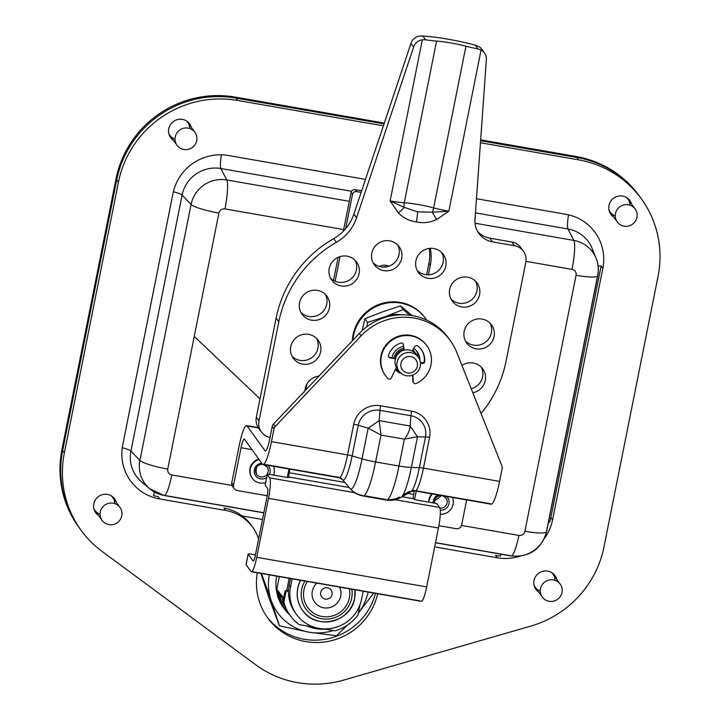 <?xml version="1.0" encoding="UTF-8"?>
<svg xmlns="http://www.w3.org/2000/svg" width="720" height="720" viewBox="0 0 720 720"><rect width="100%" height="100%" fill="white"/><g stroke="black" fill="none" stroke-linecap="round" stroke-linejoin="round"><path stroke-width="1.08" d="M383.382 125.838L237.636 100.449A102.204 99.711 144.2 0 0 118.431 182.205L64.35 452.88A102.204 99.711 144.2 0 0 80.865 530.001A102.204 99.711 144.2 0 0 102.051 551.403L255.744 664.794A102.204 99.711 144.2 0 0 343.629 680.103L530.766 626.094A102.204 99.711 144.2 0 0 603.981 546.894L658.071 276.21A102.204 99.711 144.2 0 0 641.556 199.098A102.204 99.711 144.2 0 0 578.457 159.831L576.765 157.473A102.204 99.711 -35.8 0 1 639.855 196.74A102.204 99.711 144.2 0 0 576.765 157.473L480.6 140.724L576.765 157.473L576.045 156.474A102.204 99.711 -35.8 0 1 639.135 195.741A102.204 99.711 -35.8 0 1 639.495 196.245M237.636 100.449L235.935 98.1L384.03 123.894L235.935 98.1A102.204 99.711 144.2 0 0 116.739 179.847A102.204 99.711 -35.8 0 1 235.935 98.1L235.215 97.101L384.309 123.075M480.663 139.86L576.045 156.474M78.813 527.148A102.204 99.711 -35.8 0 1 78.444 526.644A102.204 99.711 -35.8 0 1 61.929 449.532L116.019 178.848A102.204 99.711 -35.8 0 1 235.215 97.101M64.35 452.88L62.649 450.531L116.739 179.847L62.649 450.531A102.204 99.711 144.2 0 0 79.164 527.643A102.204 99.711 -35.8 0 1 62.649 450.531L61.929 449.532M279.342 576.612L276.507 590.805M183.825 149.499A11.034 10.764 -35.8 0 1 176.796 133.092A11.034 10.764 -35.8 0 1 194.922 132.345A11.034 10.764 -35.8 0 1 183.825 149.499M175.023 139.095A11.034 10.764 -35.8 0 1 168.768 133.488M186.48 120.933A11.034 10.764 -35.8 0 1 189.702 128.502M628.335 204.795A11.034 10.764 144.2 0 0 617.247 221.949A11.034 10.764 144.2 0 0 635.373 221.202A11.034 10.764 144.2 0 0 628.335 204.795M609.003 210.186A11.034 10.764 144.2 0 0 615.249 215.793M629.928 205.2A11.034 10.764 144.2 0 0 626.715 197.631M553.383 579.897A11.034 10.764 144.2 0 0 542.295 597.051A11.034 10.764 144.2 0 0 560.421 596.304A11.034 10.764 144.2 0 0 553.383 579.897M534.096 585.387A11.034 10.764 144.2 0 0 540.297 590.895M554.976 580.302A11.034 10.764 144.2 0 0 551.574 572.553M108.873 524.601A11.034 10.764 -35.8 0 1 101.835 508.185A11.034 10.764 -35.8 0 1 119.97 507.438A11.034 10.764 -35.8 0 1 108.873 524.601M100.071 514.197A11.034 10.764 -35.8 0 1 93.861 508.689M111.339 495.855A11.034 10.764 -35.8 0 1 114.75 503.604M416.34 350.658A14.193 13.842 -35.8 0 1 418.086 356.823M419.85 360.054A14.193 13.842 144.2 0 0 413.73 348.426M403.47 346.41A14.193 13.842 144.2 0 0 391.977 357.723M275.229 426.501A4.671 4.554 144.2 0 0 274.032 428.814L272.268 426.384A4.671 4.554 -35.8 0 1 273.474 424.062L275.229 426.501L361.107 335.853A58.401 56.979 -35.8 0 1 450.234 340.515A58.401 56.979 -35.8 0 1 456.822 352.53L501.912 465.993A4.671 4.554 144.2 0 1 502.137 468.558L499.572 481.383A28.269 4.5 99.9 0 1 491.085 504.198A28.269 4.5 99.9 0 1 490.464 503.748L415.701 490.725M274.032 428.814L271.467 441.648A28.269 4.5 99.9 0 1 262.98 464.454A28.269 4.5 99.9 0 1 262.35 464.004L244.494 439.245A10.746 1.71 -80.1 0 0 244.251 439.074A10.746 1.71 -80.1 0 0 241.029 447.741L233.541 485.217A4.671 4.554 144.2 0 0 237.177 490.545L267.228 495.774M395.271 369.657A14.193 13.842 144.2 0 0 401.265 373.455M272.268 426.384L269.703 439.209A14.598 2.322 99.9 0 1 265.32 450.99A14.598 2.322 99.9 0 1 265.005 450.756L247.14 425.997A24.417 3.888 -80.1 0 0 246.6 425.61A24.417 3.888 -80.1 0 0 239.265 445.311L231.777 482.787L233.541 485.217M449.343 339.309A58.401 56.979 144.2 0 0 448.479 338.085A58.401 56.979 144.2 0 0 359.352 333.414L273.474 424.062M398.763 370.764A14.193 13.842 -35.8 0 1 395.559 369.045M233.622 487.377A4.671 4.554 -35.8 0 1 231.777 482.787M287.28 477.459L288.972 468.981M438.894 525.681L456.201 528.696A4.671 4.554 144.2 0 0 461.646 524.961L466.65 499.941M414.558 499.455L416.214 491.148M342.495 479.565L349.974 488.43A37.404 5.958 -80.1 0 0 350.082 488.565A37.404 5.958 -80.1 0 0 362.034 458.847L368.163 428.175L379.161 420.633L379.971 410.373A18.63 18.18 144.2 0 0 358.245 425.277L352.116 455.949A29.853 4.752 99.9 0 1 342.576 479.673A29.853 4.752 99.9 0 1 342.495 479.565A7.011 6.84 144.2 0 0 339.687 477.594M364.05 495.666L385.416 499.383A42.165 6.714 -80.1 0 0 386.343 500.058A42.165 6.714 -80.1 0 0 399.006 466.029L404.379 439.137C407.754 434.979 409.68 430.605 410.139 426.024L417.483 436.77L425.466 436.986L419.337 467.658A29.853 4.752 99.9 0 1 411.03 491.598A29.853 4.752 99.9 0 1 409.707 491.274L402.993 494.982M380.628 405.783L411.606 411.174A23.076 22.509 -35.8 0 1 429.579 437.454L423.45 468.126A28.269 4.5 99.9 0 1 414.963 490.932L411.03 491.598L400.959 497.43A37.404 5.958 99.9 0 0 411.354 467.442A21.024 3.186 11.3 0 1 399.006 466.029L375.615 461.961L380.988 435.06L379.161 420.633L410.139 426.024L410.949 415.764L379.971 410.373A7.011 1.116 99.9 0 1 380.628 405.783A23.076 22.509 144.2 0 0 353.718 424.233A7.011 1.062 11.3 0 1 358.245 425.277L368.163 428.175L380.988 435.06L404.379 439.137L417.483 436.77L411.354 467.442L419.337 467.658A7.011 1.062 -168.7 0 1 423.45 468.126L499.572 481.383M306.99 383.85L305.766 389.979M289.944 469.152L289.224 472.752A3.735 0.594 -80.1 0 0 288.981 477.045L289.152 477.27A3.501 0.531 -168.7 0 1 289.179 477.36A3.501 0.531 -168.7 0 1 286.191 477.297L270.225 474.516A3.501 0.531 11.3 0 0 267.246 474.462A3.501 0.531 11.3 0 0 267.273 474.552L269.658 477.864A17.874 2.844 99.9 0 1 268.497 498.375L256.716 557.316A17.874 2.844 99.9 0 1 251.352 571.734A17.874 2.844 99.9 0 1 250.956 571.446L246.078 564.678A3.501 0.531 -168.7 0 1 246.051 564.588A3.501 0.531 -168.7 0 1 246.105 564.516M395.244 499.743L439.623 507.474L437.238 504.162A3.501 0.531 11.3 0 0 433.377 502.947L417.411 500.166A3.501 0.531 -168.7 0 1 413.55 498.942L413.388 498.717A3.735 0.594 99.9 0 1 413.631 494.424L414.342 490.86M343.35 231.201L351.099 192.447A3.501 3.42 -35.8 0 1 355.185 189.648L356.58 191.583L361.134 192.375M356.58 191.583A3.501 3.42 144.2 0 0 352.494 194.382L345.636 228.708M340.065 256.59L335.142 281.232M428.418 274.806L430.317 265.293A43.803 42.732 144.2 0 0 430.29 248.328M333.522 280.413L338.139 257.31M355.185 189.648L361.674 190.773M426.636 274.779L428.922 263.358A43.803 42.732 144.2 0 0 429.255 248.427M246.051 564.588L248.148 554.058A3.501 0.531 11.3 0 1 251.136 554.121L255.42 554.868M267.273 474.552L265.167 485.082L267.552 488.394A7.011 1.116 99.9 0 1 267.102 496.431L255.321 555.381A7.011 1.116 99.9 0 1 253.215 561.033A7.011 1.116 99.9 0 1 253.062 560.925L248.175 554.148L246.078 564.678M439.623 507.474A17.874 2.844 99.9 0 1 438.462 527.985L426.681 586.926A17.874 2.844 99.9 0 1 421.317 601.344A17.874 2.844 99.9 0 1 420.921 601.065L251.82 571.599M472.806 392.76A15.363 14.985 144.2 0 0 482.778 368.919A15.363 14.985 144.2 0 0 461.961 365.472M471.231 388.8A15.363 14.985 144.2 0 0 481.293 367.173M464.166 331.353A15.363 14.985 144.2 0 0 482.256 348.66A15.363 14.985 144.2 0 0 491.562 324.963A15.363 14.985 144.2 0 0 464.166 331.353M465.453 340.983A15.363 14.985 144.2 0 0 490.077 323.217M449.712 289.44A15.363 14.985 144.2 0 0 467.802 306.756A15.363 14.985 144.2 0 0 477.108 283.059A15.363 14.985 144.2 0 0 449.712 289.44M451.008 299.07A15.363 14.985 144.2 0 0 475.632 281.313M415.908 260.811A15.363 14.985 144.2 0 0 433.998 278.127A15.363 14.985 144.2 0 0 443.304 254.43A15.363 14.985 144.2 0 0 415.908 260.811M417.204 270.441A15.363 14.985 144.2 0 0 441.828 252.675M371.808 253.125A15.363 14.985 144.2 0 0 389.898 270.441A15.363 14.985 144.2 0 0 399.204 246.744A15.363 14.985 144.2 0 0 371.808 253.125M373.095 262.755A15.363 14.985 144.2 0 0 397.719 244.998M329.22 268.452A15.363 14.985 144.2 0 0 347.31 285.759A15.363 14.985 144.2 0 0 356.616 262.062A15.363 14.985 144.2 0 0 329.22 268.452M330.507 278.082A15.363 14.985 144.2 0 0 355.131 260.316M299.556 302.67A15.363 14.985 144.2 0 0 317.646 319.986A15.363 14.985 144.2 0 0 326.952 296.289A15.363 14.985 144.2 0 0 299.556 302.67M300.852 312.309A15.363 14.985 144.2 0 0 325.467 294.543M290.772 346.626A15.363 14.985 144.2 0 0 308.862 363.942A15.363 14.985 144.2 0 0 318.168 340.245A15.363 14.985 144.2 0 0 290.772 346.626M292.068 356.256A15.363 14.985 144.2 0 0 316.683 338.499M318.906 376.11A15.363 14.985 144.2 0 0 304.938 390.852M353.871 214.11A43.803 42.732 -35.8 0 1 333.693 238.626L336.366 242.334A43.803 42.732 144.2 0 0 356.544 217.818L353.871 214.11L410.985 43.263A10.512 10.26 -35.8 0 1 419.652 36.063L422.829 36A8.406 1.278 -168.7 0 0 423.828 36.09A49.995 7.578 11.3 0 1 474.102 44.847A8.406 1.278 -168.7 0 0 475.245 45.135L478.386 46.296A10.512 10.26 -35.8 0 1 482.94 51.3M477.666 231.498A21.96 21.42 144.2 0 0 489.78 238.158L492.453 241.857L514.44 245.691A14.598 14.247 144.2 0 1 525.807 262.314L506.016 361.386A116.811 113.949 144.2 0 1 481.05 413.496M521.964 249.561A14.598 14.247 144.2 0 0 511.767 241.983L489.78 238.158M333.693 238.626A116.811 113.949 144.2 0 0 276.129 318.096L256.329 417.159A14.598 14.247 144.2 0 0 260.181 429.921M356.544 217.818L413.658 46.962A10.512 10.26 -35.8 0 1 422.325 39.771L425.556 39.789A29.205 4.428 11.3 0 0 436.572 41.085A29.205 4.428 -168.7 0 1 465.939 46.197A29.205 4.428 11.3 0 0 477.981 48.924L481.059 50.004A10.512 10.26 -35.8 0 1 486.369 59.634L474.984 219.555A21.96 21.42 144.2 0 0 478.899 233.424A21.96 21.42 144.2 0 0 492.453 241.857M336.366 242.334A116.811 113.949 144.2 0 0 278.802 321.804L259.002 420.867A14.598 14.247 144.2 0 0 270.063 437.436M436.536 219.546L448.857 211.185L432.297 212.211L417.537 211.833L404.172 207.306L390.123 200.952L398.385 212.895C403.236 217.935 409.212 220.941 416.322 221.913C423.306 223.398 430.038 222.615 436.536 219.546L432.297 212.211A8.406 3.096 -75.2 0 0 433.629 207.873L465.939 46.197M481.059 50.004L448.857 211.185A29.205 4.428 -168.7 0 1 433.629 207.873A29.205 4.428 11.3 0 0 404.262 202.761A8.406 5.391 -86.1 0 0 404.172 207.306A11.682 2.565 140.7 0 1 398.385 212.895M412.587 350.271A11.916 11.619 -35.8 0 1 415.836 353.79M412.938 349.704A11.916 11.619 -35.8 0 1 414.108 351.558M411.003 352.62A11.916 11.619 -35.8 0 1 418.599 370.332A11.916 11.619 -35.8 0 1 399.033 371.142A11.916 11.619 -35.8 0 1 411.003 352.62M398.187 369.774A11.916 11.619 -35.8 0 1 409.122 350.019A11.916 11.619 -35.8 0 1 417.321 355.959M410.778 356.643A8.406 8.208 -35.8 0 1 417.321 366.219A8.406 8.208 -35.8 0 1 407.52 372.942A8.406 8.208 -35.8 0 1 400.968 363.366A8.406 8.208 -35.8 0 1 410.778 356.643M395.235 358.29A10.629 10.368 -35.8 0 1 404.01 349.605M393.993 358.074A11.916 11.619 -35.8 0 1 403.803 348.363M352.368 340.794A40.419 39.429 -35.8 0 1 353.097 334.746A40.419 39.429 -35.8 0 1 384.12 302.886A40.419 39.429 -35.8 0 1 425.187 317.943A40.419 39.429 -35.8 0 1 425.421 318.285M352.917 340.2A40.419 39.429 -35.8 0 1 353.583 335.412A40.419 39.429 -35.8 0 1 384.597 303.552A40.419 39.429 -35.8 0 1 425.664 318.609A40.419 39.429 -35.8 0 1 426.69 320.112M412.164 315.594L400.536 305.91L382.419 311.895L364.914 318.735L362.196 330.606M401.4 314.793A32.85 32.049 144.2 0 0 385.713 316.458A32.85 32.049 144.2 0 0 379.431 319.482M366.885 326.7L367.587 322.443L385.713 316.458L403.218 309.627L409.716 315.234M400.536 305.91L403.218 309.627M364.914 318.735L367.587 322.443M413.46 382.599A2.043 1.998 -35.8 0 1 412.884 381.303L412.596 375.138M412.884 381.303L413.262 381.825A2.043 1.998 144.2 0 0 416.079 383.517A25.524 24.894 -35.8 0 0 426.852 345.717A25.524 24.894 -35.8 0 0 391.59 340.461A25.524 24.894 -35.8 0 0 385.461 375.579A25.524 24.894 -35.8 0 0 388.071 378.63A2.043 1.998 144.2 0 0 391.347 378.009L396.378 367.299M385.272 375.318A25.524 24.894 -35.8 0 1 385.083 375.057A25.524 24.894 -35.8 0 1 391.212 339.939A25.524 24.894 -35.8 0 1 426.474 345.195A25.524 24.894 -35.8 0 1 426.663 345.456M413.262 381.825L412.938 375.003M420.489 363.141L422.28 363.456L421.902 362.934A2.043 1.998 144.2 0 0 424.323 361.053A18.747 18.288 144.2 0 0 421.173 349.416M420.444 362.682L421.902 362.934M424.323 361.053L424.701 361.575A18.747 18.288 144.2 0 0 421.362 349.677A18.747 18.288 144.2 0 0 417.852 346.041A2.043 1.998 -35.8 0 0 414.864 346.608L412.146 350.982M403.083 344.106L404.361 350.154L403.083 344.106A2.043 1.998 144.2 0 0 402.903 343.557M403.461 344.619A2.043 1.998 -35.8 0 0 400.887 343.08A18.747 18.288 144.2 0 0 388.503 355.275A2.043 1.998 -35.8 0 0 390.033 357.84L395.406 358.776M388.602 356.778A2.043 1.998 144.2 0 0 389.655 357.318L395.469 358.569M424.701 361.575A2.043 1.998 -35.8 0 1 422.28 363.456M382.752 267.102A10.71 10.449 -35.8 0 1 386.667 266.85M379.233 266.463A10.71 10.449 -35.8 0 1 388.854 266.256M265.617 482.607A12.276 11.979 -35.8 0 1 252.252 478.278A12.276 11.979 -35.8 0 1 259.092 459.486M252.099 478.062A12.276 11.979 -35.8 0 1 258.795 459.072M273.492 466.29A12.276 11.979 -35.8 0 1 273.591 475.11M266.616 477.603A8.055 7.857 -35.8 0 1 254.241 470.718A8.055 7.857 -35.8 0 1 261.765 463.185M267.795 465.291A8.055 7.857 -35.8 0 1 269.397 474.39M263.961 464.625A6.444 6.282 -35.8 0 1 267.264 474.003A6.444 6.282 -35.8 0 1 256.689 474.444A6.444 6.282 -35.8 0 1 262.746 464.373M452.421 497.457A12.276 11.979 -35.8 0 1 440.262 514.332M428.967 502.173A12.276 11.979 -35.8 0 1 432.468 493.983M428.661 502.119A12.276 11.979 -35.8 0 1 431.874 493.884M446.733 496.467A8.055 7.857 -35.8 0 1 440.253 510.165M433.161 502.902A8.055 7.857 -35.8 0 1 438.165 494.973M442.89 495.801A6.444 6.282 -35.8 0 1 439.929 508.14M441.594 495.576L434.601 500.823L434.583 503.19A6.444 6.282 -35.8 0 1 434.556 500.877M434.574 500.751A6.444 6.282 -35.8 0 1 441.261 495.513M306.747 625.914A40.239 39.258 144.2 0 0 315.855 628.668A40.239 39.258 144.2 0 0 325.422 629.172M276.867 588.978L276.57 591.183M276.822 592.515L277.524 589.896L277.002 593.316M277.227 594.27L278.154 590.76L277.479 595.179M277.479 596.646L278.784 591.633L277.92 597.258M278.109 597.519L279.405 592.497L278.55 598.131L283.725 607.698M284.04 608.13L278.55 598.131M278.73 598.383L280.035 593.361L279.171 598.995L284.355 608.562M284.67 609.003L279.171 598.995M279.36 599.256L280.611 594.162L279.801 599.868L285.075 609.561L279.801 599.868M279.981 600.12L281.142 594.729L283.626 598.176M289.179 578.322L286.812 590.184M289.836 615.06L285.075 609.561M283.419 607.266L279.153 600.021M279.738 601.353L283.104 606.834M282.789 606.393L280.53 602.982M280.719 603.342L282.474 605.961M282.168 605.529L280.989 603.837M281.052 603.954L281.853 605.097M283.131 600.669A40.239 39.258 -35.8 0 1 281.142 594.729M288.558 613.251L280.395 598.455M363.168 591.21L361.575 599.202A36.504 35.613 -35.8 0 1 319.005 628.398A36.504 35.613 -35.8 0 1 296.469 614.376A36.504 35.613 -35.8 0 1 290.565 586.836L292.167 578.844M290.493 578.556L289.215 584.955A36.504 35.613 -35.8 0 0 295.119 612.504A36.504 35.613 -35.8 0 0 295.803 613.431M284.22 608.382A43.218 42.165 -35.8 0 1 282.483 606.366M358.38 612.945A50.814 49.572 144.2 0 0 368.109 592.074M269.28 574.857A50.814 49.572 144.2 0 0 271.08 600.111A50.814 49.572 144.2 0 0 308.961 632.187A50.814 49.572 144.2 0 0 333.153 630.513M288.549 613.764A43.218 42.165 -35.8 0 1 283.752 608.229A43.218 42.165 -35.8 0 1 276.66 576.144M373.743 593.055L358.362 613.062M347.436 625.086L336.483 635.76L308.961 632.187L279.414 625.815L271.08 600.111L261.441 573.489M260.928 573.399L268.452 596.466L279.414 625.815M302.499 610.263A29.205 28.485 -35.8 0 1 302.463 610.209A29.205 28.485 -35.8 0 1 297.747 588.177A29.205 28.485 -35.8 0 1 300.537 580.302M289.782 614.97A42.282 41.247 -35.8 0 1 289.359 614.403A42.282 41.247 -35.8 0 1 283.059 601.029L283.878 602.181L285.741 592.848L284.922 591.705A1.872 1.827 -35.8 0 1 287.1 590.211L288.522 591.462M283.059 601.029L284.922 591.705M288.54 590.823L287.1 590.211M287.928 591.354A1.872 1.827 144.2 0 0 285.741 592.848M314.181 627.21L299.223 624.609A42.282 41.247 -35.8 0 1 290.187 615.546A42.282 41.247 -35.8 0 1 283.878 602.181M360.045 604.629L357.957 615.078A42.282 41.247 -35.8 0 1 334.98 630.837L323.955 628.911M191.358 127.413A11.736 11.448 144.2 0 0 168.732 128.781A11.736 11.448 144.2 0 0 173.52 140.418M631.593 204.111A11.736 11.448 144.2 0 0 608.958 205.47A11.736 11.448 144.2 0 0 613.755 217.116M556.686 579.267A11.736 11.448 144.2 0 0 534.015 580.518A11.736 11.448 144.2 0 0 538.713 592.092M116.451 502.569A11.736 11.448 144.2 0 0 93.789 503.82A11.736 11.448 144.2 0 0 98.478 515.394M578.457 159.831L480.456 142.749M365.481 179.388L228.339 155.502A47.466 46.305 144.2 0 0 172.989 193.464L122.742 444.924A47.466 46.305 144.2 0 0 130.41 480.735A47.466 46.305 144.2 0 0 159.714 498.969L225.657 510.462A43.803 42.732 -35.8 0 1 252.702 527.292A43.803 42.732 -35.8 0 1 258.597 538.974M544.446 538.416A47.466 46.305 144.2 0 0 552.591 519.813L602.838 268.353A47.466 46.305 144.2 0 0 595.17 232.542A47.466 46.305 144.2 0 0 565.875 214.299L476.469 198.729M434.682 546.876L497.241 557.775A47.466 46.305 144.2 0 0 519.732 556.245M257.319 572.769A61.911 60.39 144.2 0 0 267.633 617.823A61.911 60.39 144.2 0 0 329.706 641.079A61.911 60.39 144.2 0 0 377.694 593.748M80.865 530.001L79.164 527.643A102.204 99.711 144.2 0 0 80.028 528.813M640.692 197.928A102.204 99.711 144.2 0 0 639.855 196.74L639.135 195.741M154.521 492.084A14.247 2.268 -80.1 0 0 153.432 495.576A47.466 46.305 144.2 0 0 158.013 496.62L159.714 498.969M225.657 510.462L223.965 508.104A43.803 42.732 -35.8 0 1 251.001 524.934A43.803 42.732 -35.8 0 1 251.829 526.131M266.796 616.644A61.911 60.39 144.2 0 0 327.735 638.784A61.911 60.39 144.2 0 0 375.516 593.361M497.241 557.775L495.54 555.417A47.466 46.305 144.2 0 0 500.517 556.011A14.247 2.268 -80.1 0 1 501.039 554.193M548.55 521.991A14.247 2.16 11.3 0 1 549.72 522.099A47.466 46.305 144.2 0 0 550.899 517.455L601.146 265.995M118.431 182.205L116.019 178.848M242.199 515.97L262.485 519.507M511.668 555.894A30.609 29.862 144.2 0 0 546.354 532.125M525.969 261.36L572.022 269.379A5.184 5.058 -35.8 0 1 576.063 275.283A25.461 3.861 -168.7 0 0 597.753 275.733C598.914 269.766 598.365 263.961 596.124 258.318A30.609 29.862 144.2 0 1 597.69 275.292A25.461 3.861 -168.7 0 1 597.753 275.733L546.606 531.72A25.461 3.861 -168.7 0 0 546.534 531.279L597.528 276.12M592.11 248.4L596.124 258.318A30.609 29.862 144.2 0 0 573.849 240.426L567.927 228.978A33.228 32.418 -35.8 0 1 592.11 248.4A33.228 32.418 -35.8 0 1 593.721 253.638M349.326 201.312L226.773 179.964L220.851 168.516L351.558 191.286M475.461 212.877L567.927 228.978A14.247 2.268 -80.1 0 1 568.557 214.848M572.022 269.379A25.461 4.05 99.9 0 0 573.849 240.426L475.038 223.218M232.047 485.451L171.792 474.957A5.184 5.058 -35.8 0 1 167.76 469.053L218.907 213.057A5.184 5.058 -35.8 0 1 224.955 208.917A25.461 4.05 99.9 0 0 226.773 179.964A30.609 29.862 144.2 0 0 191.07 204.453L182.097 195.093A33.228 32.418 -35.8 0 1 220.851 168.516A14.247 2.268 -80.1 0 1 221.409 154.818M218.907 213.057A25.461 3.861 -168.7 0 1 191.07 204.453L139.923 460.44L130.941 451.089L182.097 195.093A14.247 2.16 11.3 0 0 173.367 191.736M145.935 484.929A33.228 32.418 -35.8 0 1 141.462 481.743A33.228 32.418 -35.8 0 1 130.941 451.089A14.247 2.16 11.3 0 0 122.265 447.741M167.76 469.053A25.461 3.861 -168.7 0 1 139.923 460.44A30.609 29.862 144.2 0 0 149.607 488.682A30.609 29.862 144.2 0 0 163.764 495.297A25.461 4.05 99.9 0 0 164.151 495.504L149.607 488.682L141.462 481.743M164.574 495.441L263.844 512.739M435.528 542.646L510.831 555.768A25.461 4.05 99.9 0 0 511.218 555.966L435.501 542.772M576.063 275.283L524.907 531.27A5.184 5.058 -35.8 0 1 518.868 535.419L461.529 525.429M224.955 208.917L343.674 229.599M602.838 268.353L601.254 266.148A14.247 2.16 11.3 0 0 598.104 265.896M518.868 535.419A25.461 4.05 99.9 0 1 511.218 555.966C529.533 557.406 541.332 549.324 546.606 531.72A25.461 3.861 -168.7 0 1 524.907 531.27M171.792 474.957A25.461 4.05 99.9 0 1 164.151 495.504L263.817 512.865M491.085 504.198L414.963 490.932A28.269 4.5 99.9 0 1 414.342 490.482A7.011 6.84 -35.8 0 0 412.137 490.455M271.467 441.648L347.589 454.905A28.269 4.5 99.9 0 1 339.102 477.72A28.269 4.5 99.9 0 1 338.481 477.27L263.718 464.247M353.718 424.233L347.589 454.905A7.011 1.062 11.3 0 1 352.116 455.949L362.034 458.847A21.024 3.186 11.3 0 0 375.615 461.961A42.165 6.714 99.9 0 1 362.952 495.981A42.165 6.714 99.9 0 1 362.025 495.315A21.024 20.511 144.2 0 1 350.217 488.709M241.029 447.741L252 449.658M265.005 450.756L265.707 450.882M247.14 425.997L258.552 427.986M361.107 335.853L359.352 333.414M429.579 437.454A7.011 1.062 -168.7 0 0 425.466 436.986A18.63 18.18 -35.8 0 0 410.949 415.764A7.011 1.116 99.9 0 1 411.606 411.174M262.98 464.454L339.102 477.72L342.576 479.673L350.082 488.565C353.466 492.534 357.759 495 362.952 495.981L386.343 500.058C391.563 500.886 396.432 500.013 400.959 497.43A37.404 5.958 99.9 0 1 399.303 497.025A21.024 20.511 144.2 0 1 387.576 499.644M289.224 472.752L344.925 482.454M407.88 493.425L413.631 494.424M269.658 477.864L354.681 492.678M288.981 477.045L349.209 487.53M402.129 496.755L413.388 498.717M256.716 557.316L426.681 586.926M268.497 498.375L438.462 527.985M352.494 194.382L351.099 192.447M430.317 265.293L428.922 263.358M436.572 41.085L404.262 202.761A29.205 4.428 -168.7 0 1 390.123 200.952L422.325 39.771M475.245 45.135L477.981 48.924M422.829 36L425.556 39.789M511.767 241.983L514.44 245.691M276.129 318.096L278.802 321.804M256.329 417.159L259.002 420.867M410.985 43.263L413.658 46.962M417.537 211.833A11.682 1.863 99.9 0 1 416.322 221.913M389.655 357.318L390.033 357.84M290.565 586.836L289.215 584.955M320.688 592.443A5.841 5.697 -35.8 0 1 327.501 587.772A5.841 5.697 -35.8 0 1 332.055 594.423A5.841 5.697 -35.8 0 1 325.242 599.094A5.841 5.697 -35.8 0 1 320.688 592.443M339.561 587.106A14.598 14.247 -35.8 0 1 323.694 607.797A14.598 14.247 -35.8 0 1 316.881 583.146M349.389 588.816A23.364 22.788 -35.8 0 1 349.389 597.807A23.364 22.788 -35.8 0 1 322.146 616.491A23.364 22.788 -35.8 0 1 303.948 589.896A23.364 22.788 -35.8 0 1 307.431 581.499M351.828 589.239A25.695 25.065 -35.8 0 1 351.666 598.203A25.695 25.065 -35.8 0 1 321.696 618.759A25.695 25.065 -35.8 0 1 301.68 589.5A25.695 25.065 -35.8 0 1 304.983 581.076M302.463 610.209L302.535 610.308C315.63 630.657 351.153 622.404 354.654 598.266L355.068 589.806A29.205 28.485 -35.8 0 1 354.627 598.176A29.205 28.485 -35.8 0 1 332.208 621.189A29.205 28.485 -35.8 0 1 302.535 610.308A29.205 28.485 -35.8 0 1 297.819 588.276A29.205 28.485 -35.8 0 1 300.654 580.32M552.591 519.813L550.899 517.455M79.164 527.643L78.444 526.644M177.012 145.26L169.803 135.261M194.922 132.345L187.704 122.346M617.247 221.949L610.029 211.959M635.148 209.034L627.939 199.044M542.295 597.051L535.077 587.052M560.196 584.136L552.987 574.137M102.06 520.353L94.851 510.363M119.97 507.438L112.752 497.448M246.6 425.61L258.327 427.653M450.234 340.515L448.479 338.085M234.297 488.745L232.533 486.306M259.992 398.844L194.256 336.42L259.992 398.844M251.352 571.734L421.317 601.344M267.246 474.462L265.14 484.992M520.776 247.59L523.449 251.298M258.687 428.175L261.36 431.883M481.824 49.284L484.497 52.992M415.278 352.926L413.172 350.01M418.356 357.201L416.475 354.591M399.033 371.142L397.152 368.532M425.187 317.943L425.664 318.609M413.253 382.356L413.631 382.878M385.083 375.057L385.461 375.579M426.474 345.195L426.852 345.717M256.689 474.444C255.069 467.244 257.247 463.923 263.214 464.472L267.129 466.902M442.683 495.765L446.067 498.078M296.469 614.376L295.119 612.504M289.359 614.403L290.187 615.546M641.556 199.098L639.855 196.74M252.702 527.292L251.001 524.934"/></g></svg>
